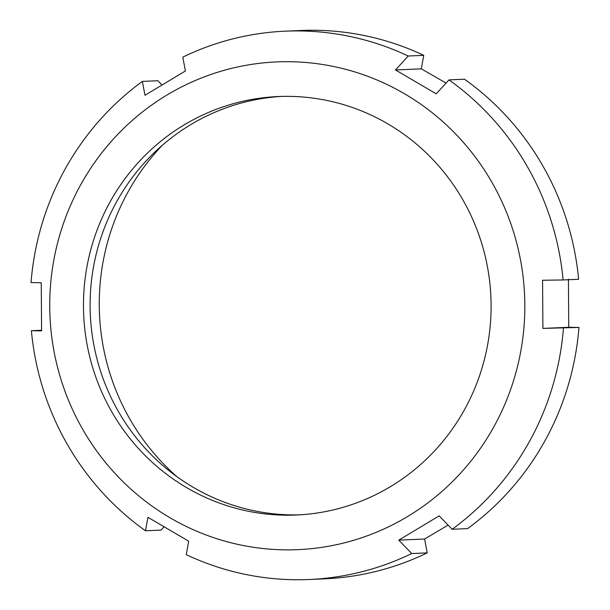 <?xml version="1.0" encoding="UTF-8"?>
<svg xmlns="http://www.w3.org/2000/svg" width="610" height="610" viewBox="0 0 610 610"><rect width="100%" height="100%" fill="white"/><g stroke="black" fill="none" stroke-linecap="round" stroke-linejoin="round"><path stroke-width="0.91" d="M424.606 539.004L427.221 552.866L411.712 553.552L398.765 540.14L424.606 539.004L448.083 525.103M398.765 540.14L439.17 515.869L452.117 529.282L467.626 528.596A274.424 267.05 87.5 0 0 578.951 327.425L542.908 328.409L542.572 280.264L563.106 279.959A274.424 267.05 -92.5 0 0 448.983 79.895L436.226 93.833L395.486 69.967L408.235 56.021L423.744 55.342L421.319 68.831L446.055 83.097M163.945 526.903L161.017 530.105L145.508 530.784L147.933 517.303L188.681 541.169L186.256 554.658A274.424 267.05 -92.5 0 0 309.285 579.5A274.424 267.05 -92.5 0 0 411.712 553.552M408.235 56.021A274.424 267.05 -92.5 0 0 285.205 31.179A274.424 267.05 -92.5 0 0 182.779 57.134L185.394 70.996L144.989 95.267L142.374 81.404A274.424 267.05 -92.5 0 0 31.049 282.575L41.251 282.727L41.587 330.872L31.384 330.719L41.564 330.269M142.374 81.404L157.883 80.718L161.917 84.897M563.106 279.959L578.615 279.281A274.424 267.05 87.5 0 0 464.492 79.216L448.983 79.895M395.486 69.967L421.319 68.831M285.205 31.179L300.715 30.5A274.424 267.05 87.5 0 1 423.744 55.342M31.384 330.719A274.424 267.05 -92.5 0 0 145.508 530.784M452.117 529.282A274.424 267.05 -92.5 0 0 563.449 328.104M427.221 552.866A274.424 267.05 87.5 0 1 324.794 578.821L309.285 579.5M50.805 328.355A244.091 237.534 87.5 0 1 275.156 61.984A244.091 237.534 87.5 0 1 524.829 304.611A244.091 237.534 87.5 0 1 299.418 549.572A244.091 237.534 87.5 0 1 50.805 328.355M542.908 328.409L568.749 327.273L578.951 327.425M568.413 279.128L568.749 327.273M491.096 304.779A209.428 203.801 -92.5 0 0 278.099 96.548A209.428 203.801 -92.5 0 0 83.677 314.714A209.428 203.801 -92.5 0 0 296.468 515.008A209.428 203.801 -92.5 0 0 491.096 304.779M162.405 145.18A226.737 220.645 -92.5 0 0 176.961 476.7M281.423 96.433A209.428 203.801 -92.5 0 0 90.318 314.424A209.428 203.801 -92.5 0 0 299.792 514.832"/></g></svg>
